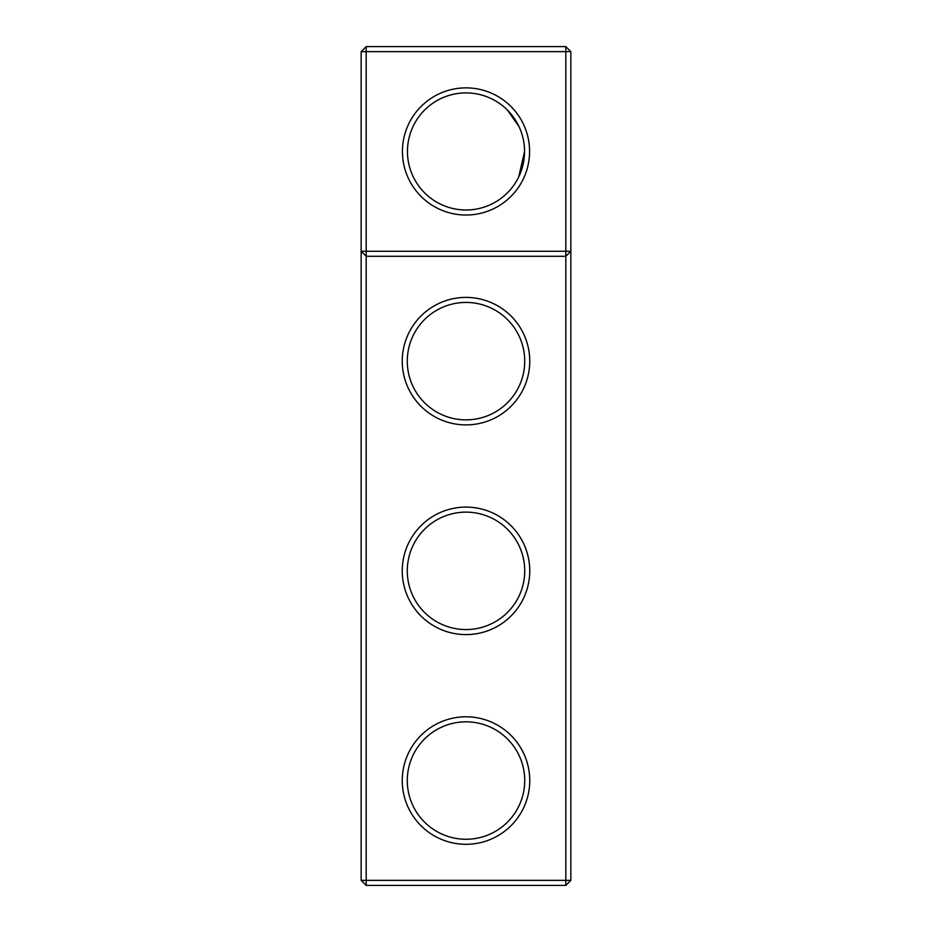 <?xml version="1.0" encoding="UTF-8"?>
<svg xmlns="http://www.w3.org/2000/svg" width="932" height="932" viewBox="0 0 932 932"><rect width="100%" height="100%" fill="white"/><g stroke="black" fill="none" stroke-linecap="round" stroke-linejoin="round"><path stroke-width="1.4" d="M361.15 880.367L361.15 51.633L366.183 46.6L565.817 46.6L570.85 51.633L570.85 880.367L565.817 885.4L366.183 885.4L361.15 880.367L366.183 880.367L366.183 256.3L361.15 251.267L570.85 251.267L565.817 256.3L565.817 46.6M366.183 885.4L366.183 880.367L565.817 880.367L565.817 256.3L366.183 256.3L366.183 51.633L361.15 51.633M570.85 51.633L366.183 51.633L366.183 46.6M565.817 885.4L565.817 880.367L570.85 880.367M529.586 151.45A63.586 63.586 0 0 1 434.207 206.508A63.586 63.586 0 0 1 434.207 96.392A63.586 63.586 0 0 1 529.586 151.45M466 634.599A63.749 63.749 0 0 0 521.209 538.976A63.749 63.749 0 0 0 410.791 538.976A63.749 63.749 0 0 0 466 634.599M466 424.899A63.749 63.749 0 0 0 521.209 329.276A63.749 63.749 0 0 0 410.791 329.276A63.749 63.749 0 0 0 466 424.899M466 844.299A63.749 63.749 0 0 0 521.209 748.676A63.749 63.749 0 0 0 410.791 748.676A63.749 63.749 0 0 0 466 844.299M466 419.866A58.716 58.716 0 0 0 516.852 331.792A58.716 58.716 0 0 0 415.148 331.792A58.716 58.716 0 0 0 466 419.866M466 629.566A58.716 58.716 0 0 0 516.852 541.492A58.716 58.716 0 0 0 415.148 541.492A58.716 58.716 0 0 0 466 629.566M466 839.266A58.716 58.716 0 0 0 516.852 751.192A58.716 58.716 0 0 0 415.148 751.192A58.716 58.716 0 0 0 466 839.266M524.553 151.45A58.553 58.553 0 0 1 436.724 202.151A58.553 58.553 0 0 1 436.724 100.749A58.553 58.553 0 0 1 524.553 151.45L518.728 176.894M507.404 110.046L518.961 126.496"/></g></svg>
